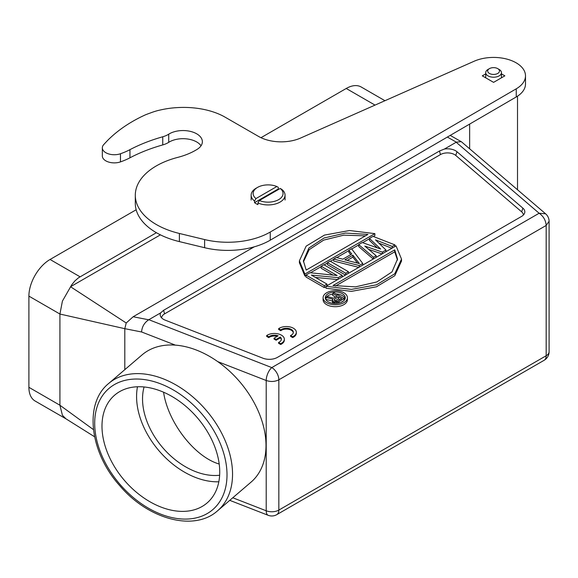 <?xml version="1.0" encoding="UTF-8"?>
<svg xmlns="http://www.w3.org/2000/svg" width="578" height="578" viewBox="0 0 578 578"><rect width="100%" height="100%" fill="white"/><g stroke="black" fill="none" stroke-linecap="round" stroke-linejoin="round"><path stroke-width="0.87" d="M278.899 189.237A16.95 9.79 0 0 0 278.271 188.948L278.271 187.323L276.84 186.513L255.96 198.572L254.537 201.021L254.537 202.654L278.271 188.948M254.537 202.654A16.95 9.79 0 0 0 257.918 204.605L257.918 202.979L259.349 200.523L280.229 188.471L281.652 189.273A16.95 9.79 180 0 1 285.048 195.147A16.95 9.79 180 0 1 275.677 203.904A16.95 9.79 180 0 1 257.918 202.979M255.96 198.572A14.956 8.634 180 0 1 257.521 187.416A14.956 8.634 180 0 1 276.84 186.513M280.229 188.471A14.956 8.634 180 0 1 278.675 199.627A14.956 8.634 180 0 1 259.349 200.523M254.537 201.021A16.95 9.79 180 0 1 251.141 195.147A16.95 9.79 180 0 1 256.105 188.226L257.521 187.416M218.824 481.777A71.007 48.061 49.4 0 1 136.581 396.544A71.007 48.061 49.4 0 1 137.485 386.754M219.734 471.988A71.007 48.061 -130.6 0 0 180.199 401.833A71.007 48.061 -130.6 0 0 114.697 395.121A71.007 48.061 -130.6 0 0 124.357 480.318A71.007 48.061 -130.6 0 0 207.04 503.005A71.007 48.061 -130.6 0 0 219.734 471.988M102.335 147.831L102.335 155.973A11.965 6.907 0 0 0 108.411 161.984A11.965 6.907 0 0 0 120.477 161.891A59.837 34.543 0 0 0 129.956 157.801L129.956 149.659A59.837 34.543 180 0 1 120.477 153.748A11.965 6.907 180 0 1 108.411 153.842A11.965 6.907 180 0 1 102.335 147.831A11.965 6.907 180 0 1 103.628 144.702A346.179 199.865 0 0 1 106.034 142.109A142.318 82.163 180 0 1 109.242 138.807A440.913 254.558 180 0 1 110.29 137.831A170.676 98.535 180 0 1 110.925 137.246A158.885 91.729 180 0 1 113.974 134.522A171.276 98.889 180 0 1 115.239 133.46A160.113 92.444 180 0 1 116.539 132.398L117.869 131.343A157.173 90.746 180 0 1 119.213 130.303A157.361 90.854 180 0 1 120.585 129.277A155.518 89.785 180 0 1 121.972 128.265A154.196 89.026 180 0 1 123.389 127.268A153.495 88.622 180 0 1 124.826 126.286A152.621 88.116 180 0 1 126.286 125.318A151.617 87.531 180 0 1 127.76 124.364A150.62 86.96 180 0 1 129.262 123.425A149.724 86.44 180 0 1 130.78 122.5A148.784 85.898 180 0 1 132.319 121.59A147.91 85.392 180 0 1 133.872 120.694A146.942 84.836 180 0 1 135.447 119.819A146.017 84.301 180 0 1 137.037 118.96A145.194 83.824 180 0 1 138.648 118.114A144.608 83.485 180 0 1 140.273 117.283A143.373 82.777 180 0 1 141.921 116.474L145.251 114.906A129.205 74.598 180 0 1 150.562 112.912A50.467 29.138 180 0 1 154.738 111.46A56.08 32.375 180 0 1 157.628 110.615A140.765 81.274 180 0 1 160.034 110.058A65.661 37.91 180 0 1 162.736 109.48A54.635 31.544 180 0 1 165.64 108.924A62.099 35.85 180 0 1 168.559 108.462A66.289 38.271 180 0 1 171.485 108.086A62.641 36.161 180 0 1 174.469 107.79L177.497 107.587A61.795 35.677 180 0 1 180.538 107.45A61.904 35.735 180 0 1 183.587 107.407A61.34 35.41 180 0 1 186.636 107.45A60.921 35.171 180 0 1 189.671 107.58A60.762 35.077 180 0 1 192.676 107.804A60.466 34.911 180 0 1 195.653 108.108A60.257 34.788 180 0 1 198.579 108.498A59.917 34.593 180 0 1 201.447 108.967A59.772 34.507 180 0 1 204.251 109.517A59.483 34.34 180 0 1 206.975 110.138A59.483 34.34 180 0 1 209.612 110.832A59.101 34.124 180 0 1 212.177 111.59L214.626 112.414A58.956 34.037 180 0 1 216.988 113.288A60.112 34.702 180 0 1 219.235 114.22A58.421 33.726 180 0 1 221.374 115.195A55.011 31.761 180 0 1 224.177 116.64L258.626 136.466A31.913 18.424 180 0 0 300.589 138.048L474.162 61.225A31.913 18.424 180 0 1 507.701 59.324A31.913 18.424 180 0 1 525.496 75.841A31.913 18.424 180 0 1 516.241 88.817L516.241 96.959A31.913 18.424 0 0 0 525.496 83.983L525.496 75.841M278.647 328.658L280.778 329.886A6.979 4.032 180 0 1 288.574 328.477A6.979 4.032 180 0 1 293.349 332.299A6.979 4.032 180 0 1 290.546 335.529L292.678 336.757A9.971 5.758 0 0 0 296.341 332.299A9.971 5.758 0 0 0 289.723 326.881A9.971 5.758 0 0 0 278.647 328.658L278.647 329.474L280.778 330.703A6.979 4.032 180 0 1 288.234 329.229A6.979 4.032 180 0 1 293.313 332.711M290.546 335.529L290.546 336.345L292.678 337.574A9.971 5.758 0 0 0 296.341 333.116L296.341 332.299M523.372 215.03A9.971 5.758 0 0 0 521.667 211.851L455.767 155.446A9.971 5.758 0 0 0 440.443 154.593L164.564 313.868A9.971 5.758 0 0 0 161.645 317.9M337.675 279.557L315.436 277.433M326.028 286.601L324.301 287.598L305.972 277.014L305.972 275.063L309.989 272.737L337.155 275.525L321.166 266.292L323.846 264.738L342.183 275.323L342.183 276.956M333.044 275.099L321.166 268.243L321.166 266.292M345.471 275.056L327.423 264.63L327.423 262.679L330.103 261.126L348.433 271.718L348.433 273.343M358.772 267.376L333.679 261.018L333.679 259.067L336.36 257.521L342.826 259.19L351.764 254.031L348.874 250.296L351.554 248.742L362.738 263.46L359.162 265.519L333.679 259.067M350.716 254.631L348.874 252.246L348.874 250.296M391.898 248.251L378.879 243.143M382.044 253.937L368.641 249.342M373.236 259.023L358.707 246.568L358.707 244.617L362.276 242.55L380.678 249.046L369.429 238.425L373.005 236.359L394.911 244.884L394.911 246.51M377.369 247.883L369.429 240.376L369.429 238.425M347.421 297.728L347.421 299.679A12.167 7.023 180 0 1 339.915 306.167A12.167 7.023 180 0 1 326.657 304.649A12.167 7.023 180 0 1 323.088 299.679L323.088 297.728A12.167 7.023 180 0 1 335.254 290.698A12.167 7.023 180 0 1 347.421 297.728A12.167 7.023 180 0 1 339.915 304.216A12.167 7.023 180 0 1 326.657 302.691A12.167 7.023 180 0 1 323.088 297.728M374.884 233.642L304.873 274.066L299.404 260.815L306.145 246.149L324.439 235.094L349.531 230.521L374.884 233.642L374.884 235.6L373.345 236.489M369.429 238.75L362.63 242.673M358.707 244.942L351.727 248.974M348.874 250.621L336.75 257.615M333.679 259.392L330.385 261.292M327.423 263.004L324.128 264.905M321.166 266.617L310.473 272.787M305.972 275.388L304.873 276.017L299.404 262.766L299.404 260.815M401.515 259.11L401.515 261.068L394.774 275.728L376.48 286.789L351.381 291.363L326.028 288.234L326.028 286.276L351.381 289.405L376.48 284.831L394.774 273.777L401.515 259.11L396.038 245.86L326.028 286.276M274.03 338.202L276.147 339.423L280.258 337.046A6.979 4.032 180 0 1 281.363 339.221A6.979 4.032 180 0 1 278.56 342.451L280.691 343.679A9.971 5.758 0 0 0 284.354 339.221A9.971 5.758 0 0 0 277.729 333.802A9.971 5.758 0 0 0 266.66 335.58L268.792 336.808A6.979 4.032 180 0 1 278.148 335.825L274.03 338.202L274.03 339.019L276.147 340.24L280.258 337.863A6.979 4.032 180 0 1 281.327 339.633M266.66 335.58L266.66 336.396L268.792 337.624A6.979 4.032 180 0 1 277.23 336.36M278.56 342.451L278.56 343.267L280.691 344.495A9.971 5.758 0 0 0 284.354 340.037L284.354 339.221M66.123 418.92L35.099 401.009A29.919 17.275 -60 0 1 28.9 387.311L28.9 296.117A29.919 17.275 -60 0 1 50.055 259.479L136.162 209.763M260.981 137.694L346.229 88.477A29.919 17.275 -60 0 1 361.192 86.996L384.941 100.709M65.957 418.812L62.417 415.286L59.924 405.229L59.924 314.035L62.417 301.102L71.658 284.932L74.851 280.93L78.5 277.787L156.407 232.717M163.581 392.209C167.938 422.431 194.656 456.938 219.207 464.04M141.588 331.967C141.993 326.7 144.392 322.625 148.806 319.721L160.626 312.893L163.61 310.285L439.49 151.002L444.388 149.059L456.331 142.159L461.193 141.646L461.764 142.051L545.61 213.809L539.13 213.246L456.187 142.253M254.255 246.828L133.186 316.73L126.221 322.986L70.53 286.739L160.402 234.849M28.9 296.117L59.924 314.035L124.797 328.687L126.214 322.986M28.9 387.311L59.924 405.229L93.448 429.627M124.797 369.674L124.797 328.687M444.388 149.059A11.423 6.596 180 0 1 456.967 151.718L522.866 208.123A11.423 6.596 180 0 1 524.441 213.513A11.423 6.596 180 0 1 521.479 216.475L277.397 357.399A11.423 6.596 180 0 1 262.925 358.201L165.229 320.154A11.423 6.596 180 0 1 160.583 316.383A11.423 6.596 180 0 1 160.626 312.893M219.64 475.239A63.826 43.206 49.4 0 1 142.535 398.863A63.826 43.206 49.4 0 1 144.081 386.957M108.628 383.51A83.767 56.702 49.4 0 1 185.899 391.429A83.767 56.702 49.4 0 1 232.544 474.198A83.767 56.702 49.4 0 1 217.566 510.793C194.194 531.926 148.228 519.29 119.942 485.903C89.893 452.755 83.55 403.762 108.628 383.51L142.087 354.878A83.767 56.702 49.4 0 1 175.387 345.131L141.646 331.989L124.797 328.672M217.566 510.793L251.025 482.153A83.767 56.702 -130.6 0 0 266.003 445.559A83.767 56.702 -130.6 0 0 217.733 361.618L266.212 380.505A9.971 4.552 -68.7 0 1 271.79 367.586L539.13 213.246C543.407 216.201 545.755 220.269 546.181 225.456L546.181 355.737L278.842 510.078A9.971 5.758 60 0 1 276.775 514.644L544.115 360.304A9.971 5.758 -120 0 0 546.181 355.737A9.971 5.758 0 0 0 549.1 351.662L549.1 221.388A9.971 9.971 0 0 0 545.61 213.809M229.777 500.346L268.17 515.301A9.971 4.552 -68.7 0 1 266.212 510.786L232.79 497.766M304.873 274.066L304.873 276.017M373.46 258.893L373.46 257.268L358.707 244.617M376.141 257.347L376.141 255.714L373.46 257.268M382.398 253.735L382.398 252.109L364.783 246.062L376.141 255.714M385.974 251.668L385.974 250.043L382.398 252.109M392.231 248.056L392.231 246.43L375.505 239.87L385.974 250.043M394.911 244.884L392.231 246.43M359.162 267.152L359.162 265.519M362.738 265.085L362.738 263.46M345.752 274.89L345.752 273.264L327.423 262.679M348.433 271.718L345.752 273.264M324.301 287.598L324.301 285.648L305.972 275.063M326.982 285.727L326.982 284.101L324.301 285.648M338.159 279.275L338.159 277.65L311.383 275.092L326.982 284.101M342.183 275.323L338.159 277.65M217.733 361.618A83.767 56.702 -130.6 0 0 175.387 345.131M394.738 249.869L397.52 259.081L392.007 271.898L376.82 281.941L355.492 286.869L332.979 285.525L394.738 249.869L394.738 251.827L335.522 286.009M367.94 234.401L306.181 270.056L303.392 260.844L308.905 248.027L324.092 237.984L345.427 233.057L367.94 234.401M328.203 301.795A9.971 5.758 180 0 1 325.284 297.728A9.971 5.758 180 0 1 335.254 291.969A9.971 5.758 180 0 1 345.232 297.728A9.971 5.758 180 0 1 339.076 303.045A9.971 5.758 180 0 1 328.203 301.795M344.835 259.833L352.876 255.187L359.386 263.59L344.835 259.833M397.491 260.057L394.738 251.827M365.397 235.867L343.831 235.152L323.673 240.108L309.187 249.674L303.421 261.827M352.876 255.187L352.876 257.138L357.493 263.098M347.176 260.432L352.876 257.138M345.088 298.703A9.971 5.758 0 0 0 336.035 293.942M332.718 294.108A9.971 5.758 0 0 0 326.223 297.244M325.949 297.612A9.971 5.758 0 0 0 325.428 298.703M335.565 297.085L332.718 295.445L332.718 293.494L337.256 296.109L333.658 298.19L327.43 296.543L325.949 297.403L325.949 299.353L332.408 301.015M343.57 300.907L340.767 302.525M333.34 303.378L332.408 301.861L332.82 299.173L325.949 297.403M344.141 300.343L344.141 298.624L333.99 292.757L332.718 293.494M332.639 302.728L332.408 299.91M333.072 303.226L332.639 300.77M333.94 303.436L333.94 301.767L333.072 301.268M334.799 303.479L334.799 302.019L333.94 301.767M336.295 303.45L336.295 302.149L334.799 302.019M337.79 303.291L337.79 302.041L336.295 302.149M339.062 303.045L339.062 301.55L337.79 302.041M344.141 298.624L339.062 301.55M179.382 241.604L179.382 233.461A71.802 41.457 180 0 1 135.303 195.22L135.303 203.362A71.802 41.457 0 0 0 179.382 241.604L204.619 247.709A59.837 34.543 0 0 0 270.244 240.181L516.241 96.959M129.956 157.801A139.616 80.602 180 0 1 162.75 144.919A19.948 11.517 0 0 0 168.718 142.333A19.349 11.17 180 0 1 201.036 145.786M338.549 296.861L341.793 298.732L336.923 301.29L335.204 301.037L334.12 300.163L334.532 299.18L338.549 296.861L338.549 298.812L340.102 299.707M168.718 142.333L168.718 134.19A19.349 11.17 180 0 1 190.003 131.3A19.349 11.17 180 0 1 202.365 141.718A19.349 11.17 180 0 1 197.243 149.29A59.837 34.543 180 0 1 177.728 157.389A71.802 41.457 180 0 0 135.303 195.22M168.718 134.19A19.948 11.517 180 0 1 162.75 136.776L162.75 144.919M129.956 149.659A139.616 80.602 180 0 1 162.75 136.776M270.244 240.181L270.244 232.038L516.241 88.817M270.244 232.038A59.837 34.543 180 0 1 204.619 239.567L204.619 247.709M179.382 233.461L204.619 239.567M334.532 299.18L334.532 300.632M334.958 300.892L338.549 298.812M501.458 73.876L504.861 75.841L493.59 82.358L482.298 75.848L485.701 73.883M499.154 69.454L497.745 68.638A5.881 3.396 180 0 1 497.745 73.442A5.881 3.396 180 0 1 489.421 73.442A5.881 3.396 180 0 1 489.421 68.638A5.881 3.396 180 0 1 497.745 68.638L499.154 69.454A7.875 4.552 180 0 1 501.458 72.669A7.875 4.552 180 0 1 493.583 77.214A7.875 4.552 180 0 1 485.701 72.669A7.875 4.552 180 0 1 488.013 69.454L489.421 68.638M276.147 339.423L276.147 340.24M280.258 337.046L280.258 337.863M280.691 343.679L280.691 344.495M268.792 336.808L268.792 337.624M280.778 329.886L280.778 330.703M292.678 336.757L292.678 337.574M375.021 105.102L346.229 88.477M50.055 259.479L80.053 276.797M456.331 142.159L447.372 137.058M133.164 316.744L148.712 319.793M163.61 310.285L164.564 313.868M440.443 154.593L439.49 151.002M148.828 319.699L271.79 367.586A9.971 5.758 60 0 1 278.842 379.804L546.181 225.456L549.013 221.381M521.667 211.851L522.866 208.123M455.767 155.446L456.967 151.718M278.842 379.804L278.842 510.078A9.971 5.758 180 0 1 266.212 510.786L266.212 380.505C270.714 381.986 274.918 381.747 278.842 379.804M227.01 474.82A79.778 54 49.4 0 1 127.796 492.601A79.778 54 49.4 0 1 127.796 379.775A79.778 54 49.4 0 1 227.01 474.82M120.477 153.748L120.477 161.891M251.141 195.147L251.141 200.031M285.048 195.147L285.048 200.031M94.59 436.773L65.798 418.718M461.23 141.661L450.219 135.397M268.17 515.301A9.971 9.971 0 0 0 276.775 514.644M544.115 360.304A9.971 9.971 0 0 0 549.1 351.662M485.701 72.669L485.701 77.813M501.458 72.669L501.458 77.806M469.647 124.089L469.647 148.792M517.512 96.172L517.512 189.757"/></g></svg>
